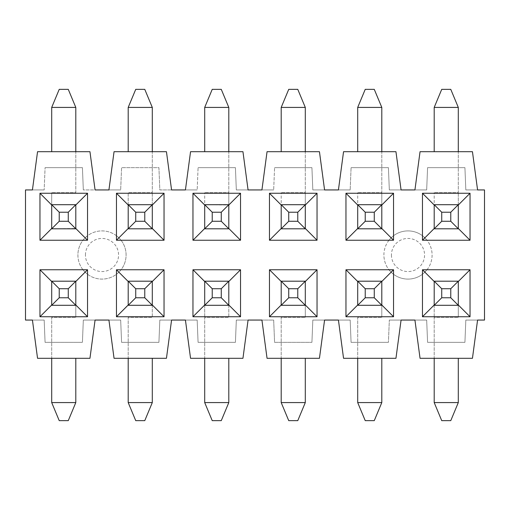 <?xml version="1.0" encoding="UTF-8"?>
<svg xmlns="http://www.w3.org/2000/svg" width="510" height="510" viewBox="0 0 510 510"><rect width="100%" height="100%" fill="white"/><g stroke="black" fill="none" stroke-linecap="round" stroke-linejoin="round"><path stroke-width="0.38" stroke-dasharray="2.55 1.91" d="M51.701 305.299L51.701 281.201L51.701 305.299L51.701 281.201L51.701 305.299L51.701 281.201L75.799 281.201L75.799 305.299L51.701 305.299L75.799 305.299L51.701 305.299L75.799 305.299L75.799 281.201L75.799 305.299L75.799 281.201L51.701 281.201L75.799 281.201L75.799 317.347L75.799 281.201L51.701 281.201L51.701 305.299M51.701 402.581L75.799 402.581L68.27 420.648L59.23 420.648L51.701 402.581L51.701 317.347L75.799 317.347L51.701 317.347L51.701 358.307M75.799 402.581L75.799 358.307M51.701 304.999L39.958 316.742L39.958 269.758L82.951 269.758A24.097 24.097 0 0 1 82.951 240.242L85.113 237.813L75.799 228.499L51.701 228.799L51.701 204.701L51.701 228.799L51.701 204.701L75.799 204.701L51.701 204.701L75.799 204.701L75.799 228.499M51.701 281.501L39.958 269.758M128.201 304.999L128.201 281.501L128.201 305.299L116.459 316.742L116.459 274.278A24.097 24.097 0 0 1 87.541 274.278L87.541 316.742L75.799 304.999M87.541 316.742L39.958 316.742M75.799 204.701L75.799 228.799L75.799 204.701L51.701 204.701L51.701 228.799L75.799 228.799L51.701 228.799L51.701 192.652L51.701 228.799L75.799 228.799L75.799 204.701M75.799 107.419L51.701 107.419L59.23 89.352L68.27 89.352L75.799 107.419L75.799 192.652L51.701 192.652L75.799 192.652L75.799 151.693M51.701 107.419L51.701 151.693M51.701 228.499L39.958 240.242L39.958 193.258L87.541 193.258L75.799 205.001M51.701 205.001L39.958 193.258M82.951 240.242L39.958 240.242M128.201 281.501L118.887 272.187L116.459 274.278M128.201 305.299L128.201 281.201L128.201 305.299L128.201 281.201L152.299 281.201L152.299 305.299L128.201 305.299L152.299 305.299L128.201 305.299L152.299 305.299L152.299 281.201L152.299 305.299L152.299 281.201L128.201 281.201L152.299 281.201L152.299 317.347L152.299 281.201L128.201 281.201L128.201 305.299M128.201 402.581L152.299 402.581L144.77 420.648L135.73 420.648L128.201 402.581L128.201 317.347L152.299 317.347L128.201 317.347L128.201 358.307M152.299 402.581L152.299 358.307M87.541 193.258L87.541 235.722A24.097 24.097 0 0 1 116.459 235.722L116.459 193.258L164.041 193.258L164.041 240.242L121.048 240.242A24.097 24.097 0 0 1 121.048 269.758L164.041 269.758L164.041 316.742L152.299 304.999M164.041 316.742L116.459 316.742M128.201 228.799L128.201 204.701L128.201 228.799L128.201 204.701L152.299 204.701L128.201 204.701L152.299 204.701L152.299 228.799L128.201 228.799L152.299 228.799L152.299 204.701L152.299 228.799L152.299 204.701L152.299 228.799L128.201 228.799L128.201 204.701L128.201 228.799L152.299 228.799L152.299 192.652L152.299 204.701L128.201 204.701L128.201 192.652L128.201 228.799M152.299 107.419L128.201 107.419L135.73 89.352L144.77 89.352L152.299 107.419L152.299 192.652L128.201 192.652L152.299 192.652L152.299 151.693M128.201 107.419L128.201 151.693M128.201 228.499L118.887 237.813L121.048 240.242M116.459 235.722L118.887 237.813M128.201 205.001L116.459 193.258M164.041 240.242L152.299 228.499M228.799 281.201L228.799 305.299L228.799 281.201L228.799 305.299L204.701 305.299L228.799 305.299L204.701 305.299L204.701 281.201L228.799 281.201L204.701 281.201L204.701 305.299L204.701 281.201L204.701 305.299L204.701 281.201L228.799 281.201L228.799 305.299L228.799 281.201L204.701 281.201L204.701 317.347L204.701 305.299L228.799 305.299L228.799 317.347L228.799 281.201M204.701 402.581L228.799 402.581L221.27 420.648L212.23 420.648L204.701 402.581L204.701 317.347L228.799 317.347L204.701 317.347L204.701 358.307M228.799 402.581L228.799 358.307M204.701 281.501L192.958 269.758L240.541 269.758L228.799 281.501M240.541 269.758L240.541 316.742L228.799 304.999M204.701 205.001L204.701 228.499L204.701 205.001L192.958 193.258L240.541 193.258L228.799 205.001L228.799 228.799L228.799 204.701L204.701 204.701L228.799 205.001M204.701 228.799L204.701 204.701L228.799 204.701L228.799 228.799L228.799 204.701L228.799 228.799L204.701 228.799L228.799 228.799L204.701 228.799L204.701 204.701L204.701 228.799L228.799 228.799L228.799 192.652L228.799 204.701L204.701 204.701L204.701 192.652L204.701 228.799M228.799 107.419L204.701 107.419L212.23 89.352L221.27 89.352L228.799 107.419L228.799 192.652L204.701 192.652L228.799 192.652L228.799 151.693M204.701 107.419L204.701 151.693M204.701 228.499L192.958 240.242L192.958 193.258M240.541 193.258L240.541 240.242L228.799 228.499M240.541 240.242L192.958 240.242M281.201 305.299L281.201 281.201L281.201 305.299L281.201 281.201L281.201 305.299L281.201 281.201L305.299 281.201L305.299 305.299L281.201 305.299L305.299 305.299L281.201 305.299L305.299 305.299L305.299 281.201L305.299 305.299L305.299 281.201L281.201 281.201L305.299 281.201L305.299 317.347L305.299 281.201L281.201 281.201L281.201 305.299M281.201 402.581L305.299 402.581L297.77 420.648L288.73 420.648L281.201 402.581L281.201 317.347L305.299 317.347L281.201 317.347L281.201 358.307M305.299 402.581L305.299 358.307M281.201 304.999L269.458 316.742L269.458 269.758L317.041 269.758L305.299 281.501M281.201 281.501L269.458 269.758M317.041 269.758L317.041 316.742L305.299 304.999M317.041 316.742L269.458 316.742M305.299 228.799L281.201 228.799L281.201 204.701L281.201 228.799L281.201 204.701L281.201 228.799L281.201 204.701L305.299 204.701L305.299 228.799L305.299 204.701L305.299 228.799L305.299 204.701L281.201 204.701L305.299 204.701L305.299 228.799L281.201 228.799L305.299 228.799L305.299 192.652L305.299 204.701L281.201 204.701L281.201 192.652L281.201 228.799L305.299 228.799M305.299 107.419L281.201 107.419L288.73 89.352L297.77 89.352L305.299 107.419L305.299 192.652L281.201 192.652L305.299 192.652L305.299 151.693M281.201 107.419L281.201 151.693M281.201 205.001L269.458 193.258L317.041 193.258L317.041 240.242L305.299 228.499M317.041 240.242L269.458 240.242L269.458 193.258M281.201 228.499L269.458 240.242M317.041 193.258L305.299 205.001M357.701 305.299L357.701 281.201L357.701 305.299L357.701 281.201L357.701 305.299L357.701 281.201L381.799 281.201L381.799 305.299L357.701 305.299L381.799 305.299L357.701 305.299L381.799 305.299L381.799 281.201L381.799 305.299L381.799 281.201L357.701 281.201L381.799 281.201L381.799 317.347L381.799 281.201L357.701 281.201L357.701 305.299M357.701 402.581L381.799 402.581L374.27 420.648L365.23 420.648L357.701 402.581L357.701 317.347L381.799 317.347L357.701 317.347L357.701 358.307M381.799 402.581L381.799 358.307M357.701 304.999L345.958 316.742L345.958 269.758L388.951 269.758L391.113 272.187L381.799 281.501M357.701 281.501L345.958 269.758M391.113 272.187L393.541 274.278L393.541 316.742L381.799 304.999M393.541 316.742L345.958 316.742M381.799 228.799L357.701 228.799L357.701 204.701L357.701 228.799L357.701 204.701L357.701 228.799L357.701 204.701L381.799 204.701L381.799 228.799L381.799 204.701L381.799 228.799L381.799 204.701L357.701 204.701L381.799 204.701L381.799 228.799L357.701 228.799L381.799 228.799L381.799 192.652L381.799 204.701L357.701 204.701L357.701 192.652L357.701 228.799L381.799 228.799M381.799 107.419L357.701 107.419L365.23 89.352L374.27 89.352L381.799 107.419L381.799 192.652L357.701 192.652L381.799 192.652L381.799 151.693M357.701 107.419L357.701 151.693M357.701 205.001L345.958 193.258L393.541 193.258L393.541 235.722L391.113 237.813L381.799 228.499M391.113 237.813L388.951 240.242L345.958 240.242L345.958 193.258M357.701 228.499L345.958 240.242M393.541 193.258L381.799 205.001M458.299 228.799L434.201 228.799L434.201 204.701L434.201 228.799L434.201 204.701L458.299 204.701L458.299 228.799L458.299 204.701L458.299 228.799L458.299 204.701L458.299 228.799L434.201 228.799L458.299 228.799L458.299 192.652L458.299 204.701L434.201 204.701L458.299 204.701L434.201 204.701L434.201 228.799L434.201 192.652L434.201 228.799L458.299 228.799M458.299 107.419L434.201 107.419L441.73 89.352L450.77 89.352L458.299 107.419L458.299 192.652L434.201 192.652L458.299 192.652L458.299 151.693M434.201 107.419L434.201 151.693M470.041 240.242L427.048 240.242L422.458 235.722L422.458 193.258L470.041 193.258L470.041 240.242L458.299 228.499M434.201 228.499L424.887 237.813M470.041 193.258L458.299 205.001M434.201 281.201L458.299 281.201L458.299 305.299L434.201 305.299L458.299 305.299L434.201 305.299L434.201 281.201L434.201 305.299L434.201 281.201L434.201 305.299L434.201 281.201L458.299 281.201L458.299 305.299L458.299 281.201L434.201 281.201L434.201 317.347L434.201 305.299L458.299 305.299L458.299 317.347L458.299 281.201L434.201 281.201M434.201 402.581L458.299 402.581L450.77 420.648L441.73 420.648L434.201 402.581L434.201 317.347L458.299 317.347L434.201 317.347L434.201 358.307M458.299 402.581L458.299 358.307M434.201 304.999L422.458 316.742L422.458 274.278L427.048 269.758L470.041 269.758L470.041 316.742L458.299 304.999M434.201 281.501L424.887 272.187M470.041 316.742L422.458 316.742M95.07 320.057L83.328 320.057L95.07 320.057L89.951 358.307L95.07 320.057L89.951 358.307L37.549 358.307L32.43 320.057L44.172 320.057L45.078 342.344L82.422 342.344L83.328 320.057L95.07 320.057L89.951 358.307L37.549 358.307L32.43 320.057L25.5 320.057L25.5 189.943L25.5 320.057L32.43 320.057L25.5 320.057L25.5 189.943L32.43 189.943L37.549 151.693L89.951 151.693L95.07 189.943L89.951 151.693L95.07 189.943L89.951 151.693L95.07 189.943L108.93 189.943L114.049 151.693L166.451 151.693L171.57 189.943L159.828 189.943L158.922 167.656L121.578 167.656L120.672 189.943L121.578 167.656L120.672 189.943L108.93 189.943L114.049 151.693L108.93 189.943L114.049 151.693L166.451 151.693L171.57 189.943L159.828 189.943L158.922 167.656L121.578 167.656L158.922 167.656L159.828 189.943L171.57 189.943L166.451 151.693L171.57 189.943L166.451 151.693L114.049 151.693L108.93 189.943L120.672 189.943L121.578 167.656L158.922 167.656L159.828 189.943L185.43 189.943L190.549 151.693L242.951 151.693L248.07 189.943L236.328 189.943L235.422 167.656L198.078 167.656L197.172 189.943L198.078 167.656L197.172 189.943L185.43 189.943L190.549 151.693L242.951 151.693L248.07 189.943L236.328 189.943L235.422 167.656L198.078 167.656L235.422 167.656L236.328 189.943L248.07 189.943L242.951 151.693L248.07 189.943L242.951 151.693L190.549 151.693L185.43 189.943L190.549 151.693L185.43 189.943L197.172 189.943L198.078 167.656L235.422 167.656L236.328 189.943L261.93 189.943L267.049 151.693L319.451 151.693L324.57 189.943L312.828 189.943L311.922 167.656L274.578 167.656L273.672 189.943L274.578 167.656L273.672 189.943L261.93 189.943L267.049 151.693L319.451 151.693L324.57 189.943L312.828 189.943L311.922 167.656L274.578 167.656L311.922 167.656L312.828 189.943L324.57 189.943L319.451 151.693L324.57 189.943L319.451 151.693L267.049 151.693L261.93 189.943L267.049 151.693L261.93 189.943L273.672 189.943L274.578 167.656L311.922 167.656L312.828 189.943L338.43 189.943L343.549 151.693L395.951 151.693L401.07 189.943L389.328 189.943L388.422 167.656L351.078 167.656L350.172 189.943L351.078 167.656L350.172 189.943L338.43 189.943L343.549 151.693L395.951 151.693L401.07 189.943L389.328 189.943L388.422 167.656L351.078 167.656L388.422 167.656L389.328 189.943L401.07 189.943L395.951 151.693L401.07 189.943L395.951 151.693L343.549 151.693L338.43 189.943L343.549 151.693L338.43 189.943L350.172 189.943L351.078 167.656L388.422 167.656L389.328 189.943L414.93 189.943L420.049 151.693L472.451 151.693L477.57 189.943L484.5 189.943L484.5 320.057L477.57 320.057L472.451 358.307L420.049 358.307L414.93 320.057L401.07 320.057L395.951 358.307L343.549 358.307L338.43 320.057L350.172 320.057L351.078 342.344L388.422 342.344L389.328 320.057L388.422 342.344L389.328 320.057L401.07 320.057L395.951 358.307L343.549 358.307L338.43 320.057L350.172 320.057L351.078 342.344L388.422 342.344L351.078 342.344L350.172 320.057L338.43 320.057L343.549 358.307L338.43 320.057L343.549 358.307L395.951 358.307L401.07 320.057L395.951 358.307L401.07 320.057L389.328 320.057L388.422 342.344L351.078 342.344L350.172 320.057L324.57 320.057L319.451 358.307L267.049 358.307L261.93 320.057L273.672 320.057L274.578 342.344L311.922 342.344L312.828 320.057L311.922 342.344L312.828 320.057L324.57 320.057L319.451 358.307L267.049 358.307L261.93 320.057L273.672 320.057L274.578 342.344L311.922 342.344L274.578 342.344L273.672 320.057L261.93 320.057L267.049 358.307L261.93 320.057L267.049 358.307L319.451 358.307L324.57 320.057L319.451 358.307L324.57 320.057L312.828 320.057L311.922 342.344L274.578 342.344L273.672 320.057L248.07 320.057L242.951 358.307L190.549 358.307L185.43 320.057L197.172 320.057L198.078 342.344L235.422 342.344L236.328 320.057L235.422 342.344L236.328 320.057L248.07 320.057L242.951 358.307L190.549 358.307L185.43 320.057L197.172 320.057L198.078 342.344L235.422 342.344L198.078 342.344L197.172 320.057L185.43 320.057L190.549 358.307L185.43 320.057L190.549 358.307L242.951 358.307L248.07 320.057L242.951 358.307L248.07 320.057L236.328 320.057L235.422 342.344L198.078 342.344L197.172 320.057L171.57 320.057L166.451 358.307L114.049 358.307L108.93 320.057L120.672 320.057L121.578 342.344L158.922 342.344L159.828 320.057L158.922 342.344L159.828 320.057L171.57 320.057L166.451 358.307L114.049 358.307L108.93 320.057L120.672 320.057L121.578 342.344L158.922 342.344L121.578 342.344L120.672 320.057L108.93 320.057L114.049 358.307L108.93 320.057L114.049 358.307L166.451 358.307L171.57 320.057L166.451 358.307L171.57 320.057L159.828 320.057L158.922 342.344L121.578 342.344L120.672 320.057L95.07 320.057L89.951 358.307L37.549 358.307L32.43 320.057L37.549 358.307L32.43 320.057L44.172 320.057L45.078 342.344L82.422 342.344L83.328 320.057L82.422 342.344L83.328 320.057L95.07 320.057L89.951 358.307L37.549 358.307L32.43 320.057L44.172 320.057L45.078 342.344L82.422 342.344L45.078 342.344L44.172 320.057L32.43 320.057L37.549 358.307L89.951 358.307L95.07 320.057L108.93 320.057L114.049 358.307L166.451 358.307L114.049 358.307L166.451 358.307L171.57 320.057L159.828 320.057L185.43 320.057L190.549 358.307L242.951 358.307L190.549 358.307L242.951 358.307L248.07 320.057L236.328 320.057L261.93 320.057L267.049 358.307L319.451 358.307L267.049 358.307L319.451 358.307L324.57 320.057L312.828 320.057L338.43 320.057L343.549 358.307L395.951 358.307L343.549 358.307L395.951 358.307L401.07 320.057L389.328 320.057L426.672 320.057L427.578 342.344L464.922 342.344L465.828 320.057L464.922 342.344L465.828 320.057L477.57 320.057L472.451 358.307L477.57 320.057L472.451 358.307L420.049 358.307L414.93 320.057L426.672 320.057L427.578 342.344L464.922 342.344L427.578 342.344L426.672 320.057L414.93 320.057L420.049 358.307L414.93 320.057L420.049 358.307L472.451 358.307L420.049 358.307L472.451 358.307L477.57 320.057L484.5 320.057L465.828 320.057L464.922 342.344L427.578 342.344L426.672 320.057L414.93 320.057L420.049 358.307L472.451 358.307L477.57 320.057L465.828 320.057L477.57 320.057L472.451 358.307L420.049 358.307L414.93 320.057M82.422 167.656L45.078 167.656L44.172 189.943L45.078 167.656L44.172 189.943L32.43 189.943L37.549 151.693L89.951 151.693L37.549 151.693L89.951 151.693L95.07 189.943L83.328 189.943L82.422 167.656L45.078 167.656L82.422 167.656L83.328 189.943L82.422 167.656L45.078 167.656L44.172 189.943L32.43 189.943L37.549 151.693L32.43 189.943L37.549 151.693L89.951 151.693L37.549 151.693L89.951 151.693L95.07 189.943L83.328 189.943L82.422 167.656M204.701 304.999L192.958 316.742L192.958 269.758M240.541 316.742L192.958 316.742M85.113 237.813L87.541 235.722M164.041 193.258L152.299 205.001M164.041 269.758L152.299 281.501M121.048 269.758L118.887 272.187M87.541 274.278L85.113 272.187L75.799 281.501M85.113 272.187L82.951 269.758M108.93 189.943L114.049 151.693L166.451 151.693L171.57 189.943L166.451 151.693L114.049 151.693L166.451 151.693L114.049 151.693L108.93 189.943L120.672 189.943L95.07 189.943M185.43 189.943L190.549 151.693L242.951 151.693L248.07 189.943L242.951 151.693L190.549 151.693L242.951 151.693L190.549 151.693L185.43 189.943L197.172 189.943L171.57 189.943M261.93 189.943L267.049 151.693L319.451 151.693L267.049 151.693L319.451 151.693L324.57 189.943L319.451 151.693L267.049 151.693L261.93 189.943L273.672 189.943L248.07 189.943M338.43 189.943L343.549 151.693L395.951 151.693L343.549 151.693L395.951 151.693L401.07 189.943L395.951 151.693L343.549 151.693L338.43 189.943L350.172 189.943L324.57 189.943M414.93 189.943L420.049 151.693L472.451 151.693L477.57 189.943L465.828 189.943L477.57 189.943L472.451 151.693L420.049 151.693L472.451 151.693L477.57 189.943L465.828 189.943L464.922 167.656L427.578 167.656L426.672 189.943L414.93 189.943L426.672 189.943L427.578 167.656L464.922 167.656L465.828 189.943L464.922 167.656L427.578 167.656L426.672 189.943L414.93 189.943L420.049 151.693L414.93 189.943L420.049 151.693L472.451 151.693L477.57 189.943L472.451 151.693L477.57 189.943L484.5 189.943L484.5 320.057L484.5 189.943L465.828 189.943L464.922 167.656L427.578 167.656L426.672 189.943L414.93 189.943L420.049 151.693L472.451 151.693L420.049 151.693L414.93 189.943L401.07 189.943M25.5 189.943L32.43 189.943L37.549 151.693L32.43 189.943L44.172 189.943L25.5 189.943M422.458 235.722A24.097 24.097 0 0 0 393.541 235.722M388.951 240.242A24.097 24.097 0 0 0 388.951 269.758M393.541 274.278A24.097 24.097 0 0 0 422.458 274.278M427.048 269.758A24.097 24.097 0 0 0 427.048 240.242M470.041 269.758L458.299 281.501M434.201 205.001L422.458 193.258M77.903 255A24.097 24.097 0 0 0 114.049 275.865A24.097 24.097 0 0 0 114.049 234.135A24.097 24.097 0 0 0 77.903 255M85.438 255A16.562 16.562 0 0 1 110.281 240.656A16.562 16.562 0 0 1 110.281 269.344A16.562 16.562 0 0 1 85.438 255M383.902 255A24.097 24.097 0 0 1 420.049 234.135A24.097 24.097 0 0 1 420.049 275.865A24.097 24.097 0 0 1 383.902 255M391.438 255A16.562 16.562 0 0 0 416.281 269.344A16.562 16.562 0 0 0 416.281 240.656A16.562 16.562 0 0 0 391.438 255M338.43 320.057L343.549 358.307L395.951 358.307L401.07 320.057M261.93 320.057L267.049 358.307L319.451 358.307L324.57 320.057M185.43 320.057L190.549 358.307L242.951 358.307L248.07 320.057M108.93 320.057L114.049 358.307L166.451 358.307L171.57 320.057M89.951 358.307L37.549 358.307L89.951 358.307"/><path stroke-width="0.76" d="M51.701 281.201L51.701 305.299L75.799 305.299L75.799 281.201L51.701 281.201L59.23 288.73L68.27 288.73L68.27 297.77L59.23 297.77L59.23 288.73M75.799 281.201L68.27 288.73M75.799 305.299L68.27 297.77M59.23 297.77L51.701 305.299M75.799 358.307L75.799 402.581L51.701 402.581L51.701 358.307M51.701 402.581L59.23 420.648L68.27 420.648L75.799 402.581M51.701 281.501L39.958 269.758L87.541 269.758L75.799 281.501M51.701 304.999L39.958 316.742L39.958 269.758M51.701 204.701L51.701 228.799L75.799 228.799L75.799 204.701L51.701 204.701L59.23 212.23L68.27 212.23L68.27 221.27L59.23 221.27L59.23 212.23M51.701 228.799L59.23 221.27M68.27 221.27L75.799 228.799M68.27 212.23L75.799 204.701M51.701 151.693L51.701 107.419L75.799 107.419L75.799 151.693M75.799 107.419L68.27 89.352L59.23 89.352L51.701 107.419M51.701 205.001L39.958 193.258L87.541 193.258L75.799 205.001M51.701 228.499L39.958 240.242L39.958 193.258M128.201 281.201L128.201 305.299L152.299 305.299L152.299 281.201L128.201 281.201L135.73 288.73L144.77 288.73L144.77 297.77L135.73 297.77L135.73 288.73M152.299 281.201L144.77 288.73M152.299 305.299L144.77 297.77M135.73 297.77L128.201 305.299M152.299 358.307L152.299 402.581L128.201 402.581L128.201 358.307M128.201 402.581L135.73 420.648L144.77 420.648L152.299 402.581M128.201 281.501L116.459 269.758L164.041 269.758L152.299 281.501M128.201 304.999L116.459 316.742L116.459 269.758M128.201 204.701L128.201 228.799L152.299 228.799L152.299 204.701L128.201 204.701L135.73 212.23L144.77 212.23L144.77 221.27L135.73 221.27L135.73 212.23M128.201 228.799L135.73 221.27M144.77 221.27L152.299 228.799M144.77 212.23L152.299 204.701M128.201 151.693L128.201 107.419L152.299 107.419L152.299 151.693M152.299 107.419L144.77 89.352L135.73 89.352L128.201 107.419M128.201 205.001L116.459 193.258L164.041 193.258L152.299 205.001M128.201 228.499L116.459 240.242L116.459 193.258M228.799 305.299L228.799 281.201L204.701 281.201L204.701 305.299L228.799 305.299L221.27 297.77L212.23 297.77L212.23 288.73L221.27 288.73L221.27 297.77M228.799 281.201L221.27 288.73M212.23 288.73L204.701 281.201M212.23 297.77L204.701 305.299M228.799 358.307L228.799 402.581L204.701 402.581L204.701 358.307M204.701 402.581L212.23 420.648L221.27 420.648L228.799 402.581M204.701 281.501L192.958 269.758L240.541 269.758L240.541 316.742L228.799 304.999M240.541 269.758L228.799 281.501M204.701 304.999L192.958 316.742L192.958 269.758M240.541 316.742L192.958 316.742M204.701 204.701L204.701 228.799L228.799 228.799L228.799 204.701L204.701 204.701L212.23 212.23L221.27 212.23L221.27 221.27L212.23 221.27L212.23 212.23M204.701 228.799L212.23 221.27M221.27 221.27L228.799 228.799M221.27 212.23L228.799 204.701M204.701 151.693L204.701 107.419L228.799 107.419L228.799 151.693M228.799 107.419L221.27 89.352L212.23 89.352L204.701 107.419M204.701 205.001L192.958 193.258L240.541 193.258L228.799 205.001M240.541 193.258L240.541 240.242L228.799 228.499M281.201 281.201L281.201 305.299L305.299 305.299L305.299 281.201L281.201 281.201L288.73 288.73L297.77 288.73L297.77 297.77L288.73 297.77L288.73 288.73M305.299 281.201L297.77 288.73M305.299 305.299L297.77 297.77M288.73 297.77L281.201 305.299M305.299 358.307L305.299 402.581L281.201 402.581L281.201 358.307M281.201 402.581L288.73 420.648L297.77 420.648L305.299 402.581M281.201 281.501L269.458 269.758L317.041 269.758L305.299 281.501M281.201 304.999L269.458 316.742L269.458 269.758M281.201 228.799L305.299 228.799L305.299 204.701L281.201 204.701L281.201 228.799L288.73 221.27L288.73 212.23L297.77 212.23L297.77 221.27L288.73 221.27M281.201 204.701L288.73 212.23M297.77 221.27L305.299 228.799M297.77 212.23L305.299 204.701M281.201 151.693L281.201 107.419L305.299 107.419L305.299 151.693M305.299 107.419L297.77 89.352L288.73 89.352L281.201 107.419M281.201 228.499L269.458 240.242L269.458 193.258L317.041 193.258L305.299 205.001M317.041 193.258L317.041 240.242L269.458 240.242M317.041 240.242L305.299 228.499M281.201 205.001L269.458 193.258M357.701 281.201L357.701 305.299L381.799 305.299L381.799 281.201L357.701 281.201L365.23 288.73L374.27 288.73L374.27 297.77L365.23 297.77L365.23 288.73M381.799 281.201L374.27 288.73M381.799 305.299L374.27 297.77M365.23 297.77L357.701 305.299M381.799 358.307L381.799 402.581L357.701 402.581L357.701 358.307M357.701 402.581L365.23 420.648L374.27 420.648L381.799 402.581M357.701 281.501L345.958 269.758L393.541 269.758L381.799 281.501M357.701 304.999L345.958 316.742L345.958 269.758M357.701 228.799L381.799 228.799L381.799 204.701L357.701 204.701L357.701 228.799L365.23 221.27L365.23 212.23L374.27 212.23L374.27 221.27L365.23 221.27M357.701 204.701L365.23 212.23M374.27 221.27L381.799 228.799M374.27 212.23L381.799 204.701M357.701 151.693L357.701 107.419L381.799 107.419L381.799 151.693M381.799 107.419L374.27 89.352L365.23 89.352L357.701 107.419M357.701 228.499L345.958 240.242L345.958 193.258L393.541 193.258L381.799 205.001M393.541 193.258L393.541 240.242L345.958 240.242M393.541 240.242L381.799 228.499M357.701 205.001L345.958 193.258M434.201 228.799L458.299 228.799L458.299 204.701L434.201 204.701L434.201 228.799L441.73 221.27L441.73 212.23L450.77 212.23L450.77 221.27L441.73 221.27M434.201 204.701L441.73 212.23M450.77 221.27L458.299 228.799M450.77 212.23L458.299 204.701M434.201 151.693L434.201 107.419L458.299 107.419L458.299 151.693M458.299 107.419L450.77 89.352L441.73 89.352L434.201 107.419M434.201 228.499L422.458 240.242L422.458 193.258L470.041 193.258L470.041 240.242L422.458 240.242M470.041 240.242L458.299 228.499M434.201 205.001L422.458 193.258M458.299 281.201L434.201 281.201L434.201 305.299L458.299 305.299L458.299 281.201L450.77 288.73L450.77 297.77L441.73 297.77L441.73 288.73L450.77 288.73M458.299 305.299L450.77 297.77M441.73 288.73L434.201 281.201M441.73 297.77L434.201 305.299M458.299 358.307L458.299 402.581L434.201 402.581L434.201 358.307M434.201 402.581L441.73 420.648L450.77 420.648L458.299 402.581M95.07 320.057L89.951 358.307L37.549 358.307L32.43 320.057L25.5 320.057L25.5 189.943L32.43 189.943L37.549 151.693L89.951 151.693L95.07 189.943L108.93 189.943L114.049 151.693L166.451 151.693L171.57 189.943L185.43 189.943L190.549 151.693L242.951 151.693L248.07 189.943L261.93 189.943L267.049 151.693L319.451 151.693L324.57 189.943L338.43 189.943L343.549 151.693L395.951 151.693L401.07 189.943L414.93 189.943L420.049 151.693L472.451 151.693L477.57 189.943L484.5 189.943L484.5 320.057L477.57 320.057L472.451 358.307L420.049 358.307L414.93 320.057L401.07 320.057L395.951 358.307L343.549 358.307L338.43 320.057L324.57 320.057L319.451 358.307L267.049 358.307L261.93 320.057L248.07 320.057L242.951 358.307L190.549 358.307L185.43 320.057L171.57 320.057L166.451 358.307L114.049 358.307L108.93 320.057L95.07 320.057L108.93 320.057M434.201 281.501L422.458 269.758L470.041 269.758L458.299 281.501M434.201 304.999L422.458 316.742L422.458 269.758M87.541 193.258L87.541 240.242L75.799 228.499M87.541 240.242L39.958 240.242M164.041 193.258L164.041 240.242L152.299 228.499M164.041 240.242L116.459 240.242M164.041 269.758L164.041 316.742L152.299 304.999M164.041 316.742L116.459 316.742M87.541 269.758L87.541 316.742L75.799 304.999M87.541 316.742L39.958 316.742M204.701 228.499L192.958 240.242L192.958 193.258M240.541 240.242L192.958 240.242M393.541 269.758L393.541 316.742L381.799 304.999M393.541 316.742L345.958 316.742M317.041 269.758L317.041 316.742L305.299 304.999M317.041 316.742L269.458 316.742M95.07 189.943L108.93 189.943M171.57 189.943L185.43 189.943M248.07 189.943L261.93 189.943M324.57 189.943L338.43 189.943M401.07 189.943L414.93 189.943M414.93 320.057L401.07 320.057M338.43 320.057L324.57 320.057M261.93 320.057L248.07 320.057M185.43 320.057L171.57 320.057M470.041 269.758L470.041 316.742L422.458 316.742M470.041 316.742L458.299 304.999M470.041 193.258L458.299 205.001"/></g></svg>
